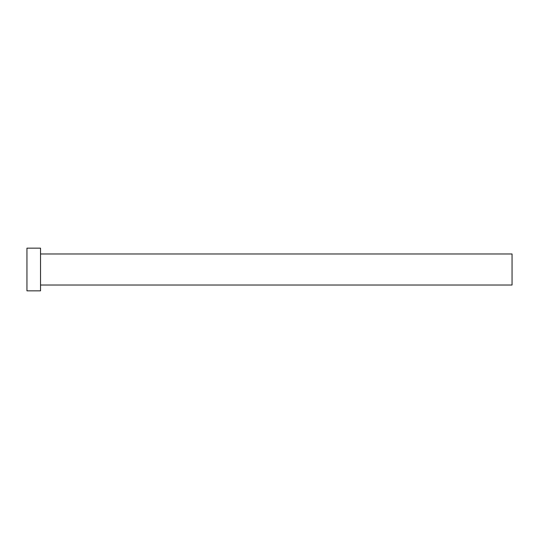 <?xml version="1.0" encoding="UTF-8"?>
<svg xmlns="http://www.w3.org/2000/svg" width="539" height="539" viewBox="0 0 539 539"><rect width="100%" height="100%" fill="white"/><g stroke="black" fill="none" stroke-linecap="round" stroke-linejoin="round"><path stroke-width="0.81" d="M40.533 253.977L512.05 253.977L512.05 285.023L40.533 285.023M40.533 269.5L40.533 290.844L26.95 290.844L26.95 248.156L40.533 248.156L40.533 269.5"/></g></svg>
